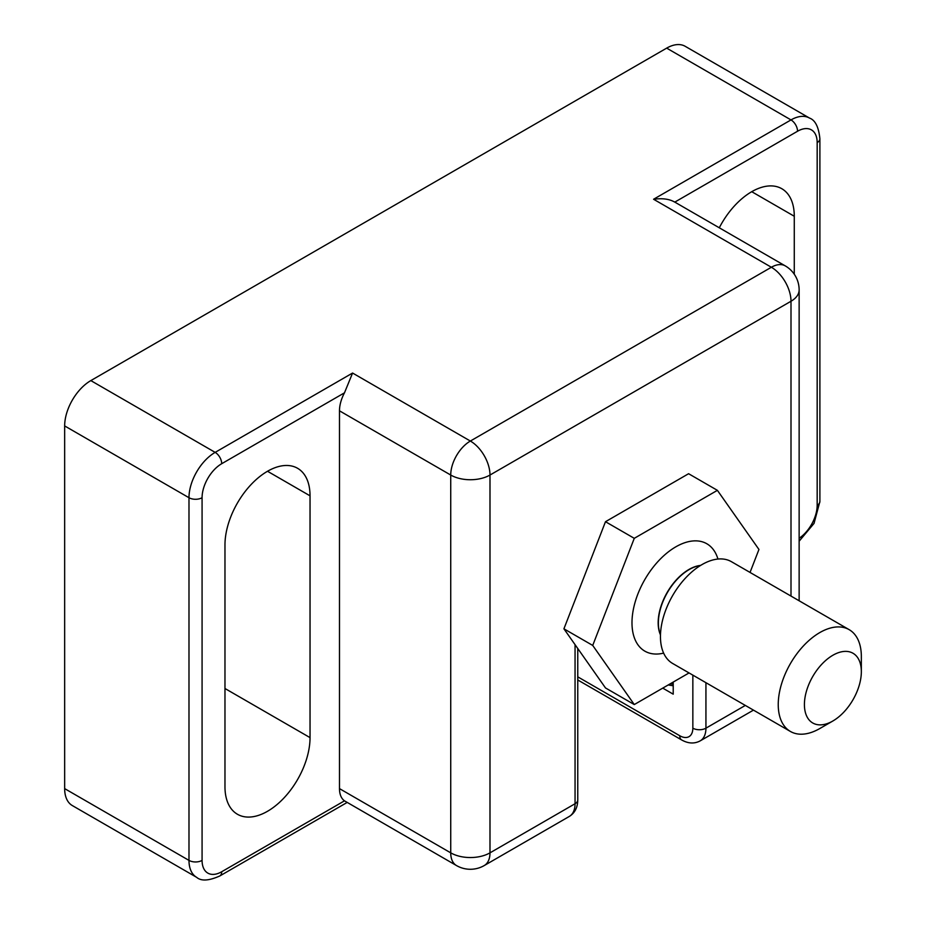 <?xml version="1.0" encoding="UTF-8"?>
<svg xmlns="http://www.w3.org/2000/svg" width="926" height="926" viewBox="0 0 926 926"><rect width="100%" height="100%" fill="white"/><g stroke="black" fill="none" stroke-linecap="round" stroke-linejoin="round"><path stroke-width="1.39" d="M267.51 471.265A60.155 34.725 120 0 0 224.972 544.939L224.972 786.73A60.155 34.725 120 0 0 237.438 814.267A60.155 34.725 120 0 0 283.784 798.154A60.155 34.725 120 0 0 310.036 737.617L310.036 495.827A60.155 34.725 120 0 0 297.582 468.29A60.155 34.725 120 0 0 267.51 471.265L310.036 495.827M794.277 274.235L794.277 216.256A60.155 34.725 120 0 0 781.81 188.719A60.155 34.725 120 0 0 751.738 191.694A60.155 34.725 120 0 0 719.282 227.796M674.765 202.134C669.51 199.021 662.46 198.06 653.582 199.252L791.001 119.917L666.674 48.129L90.829 380.598L215.156 452.374L352.575 373.039L344.484 392.821L221.708 463.706A27.757 16.031 120 0 0 202.076 497.713L202.076 860.393A27.757 16.031 120 0 0 221.708 871.736L344.484 800.84A27.757 16.031 -60 0 1 339.483 788.616L450.73 852.846L450.73 475.038L339.483 410.82L339.483 788.616M666.674 48.129A37.017 21.367 -60 0 1 685.182 46.3L809.509 118.077A37.017 21.367 -60 0 0 791.001 119.917A9.248 5.348 -120 0 1 797.541 131.249L674.799 202.111M202.076 860.393A9.248 5.348 180 0 1 188.985 860.393A37.017 21.367 -60 0 0 196.648 877.339L72.321 805.562A37.017 21.367 -60 0 1 64.658 788.616L188.985 860.393L188.985 497.713L64.658 425.925L64.658 788.616M64.658 425.925A37.017 21.367 -60 0 1 90.829 380.598M673.214 682.08L673.214 694.164L662.75 688.122M339.483 410.82A27.757 16.031 -60 0 1 344.484 392.821M344.484 800.84L456.483 865.555A27.757 16.031 -60 0 1 450.73 852.846A27.757 16.031 0 0 0 489.993 852.846L575.058 803.733L575.058 644.658M832.879 655.249A40.258 23.243 120 0 0 804.416 704.559A40.258 23.243 120 0 0 832.879 720.995L819.788 728.542A58.766 33.926 -60 0 1 790.41 731.459A58.766 33.926 -60 0 1 781.405 684.372A58.766 33.926 -60 0 1 819.788 632.585A58.766 33.926 -60 0 1 849.177 629.668A58.766 33.926 -60 0 1 861.342 656.58L861.342 671.686A40.258 23.243 120 0 0 832.879 655.249M790.41 731.459L672.623 663.456A58.766 33.926 -60 0 1 663.618 616.369A58.766 33.926 -60 0 1 702.012 564.582A58.766 33.926 -60 0 1 731.39 561.665L849.177 629.668M750.037 572.442L758.95 549.465L717.395 490.34L634.275 538.33L592.721 645.434L634.275 704.559L689.048 672.936M819.799 728.542A58.766 33.926 -60 0 1 819.788 728.542L832.879 720.984A40.258 23.243 120 0 0 832.879 720.984A40.258 23.243 120 0 0 861.342 671.686M592.721 645.434L563.922 628.812L605.488 521.708L688.597 473.718L717.395 490.34M634.275 704.559L605.488 687.937L563.922 628.812M634.275 538.33L605.488 521.708M577.766 676.848L679.753 735.73A18.508 10.684 -120 0 0 692.845 728.172L692.845 675.123M705.936 682.682L705.936 728.172L745.326 705.427M791.001 596.089L791.001 301.251L489.993 475.038L489.993 852.846A27.757 16.031 -120 0 1 484.24 865.555L569.305 816.443A27.757 16.031 -120 0 0 575.058 803.733A9.248 5.348 0 0 0 577.766 799.948C577.662 807.507 574.838 813.005 569.305 816.443M799.138 538.284A27.757 16.031 120 0 0 817.172 505.272L817.172 142.581A27.757 16.031 120 0 0 797.541 131.249M352.575 373.039L470.362 441.042L771.37 267.255L653.582 199.252M751.738 191.694L794.277 216.256M224.972 688.504L310.036 737.617M785.248 265.878A27.757 27.757 0 0 1 799.138 289.919A27.757 16.031 180 0 1 791.001 301.251A27.757 16.031 60 0 0 771.37 267.255A27.757 16.031 -60 0 1 785.248 265.878L673.966 201.625M450.73 475.038A27.757 16.031 -60 0 1 470.362 441.042A27.757 16.031 60 0 1 489.993 475.038A27.757 16.031 0 0 1 450.73 475.038M692.845 728.172A9.248 5.348 0 0 0 705.936 728.172A27.757 16.031 60 0 1 700.183 740.881L753.463 710.126M679.753 735.73A9.248 5.348 120 0 0 681.675 739.967L577.766 679.973M202.076 497.713A9.248 5.348 180 0 1 188.985 497.713A37.017 21.367 -60 0 1 215.156 452.374A9.248 5.348 -120 0 1 221.708 463.706M221.708 871.736A9.248 5.348 60 0 1 219.786 875.973C208.906 880.834 201.197 881.297 196.648 877.339M817.172 505.272A9.248 5.348 0 0 0 819.892 501.498L814.035 523.41L799.138 541.212M817.172 142.581A9.248 5.348 0 0 0 819.892 138.807L819.892 501.498M670.297 683.77L673.214 684.221M660.493 634.611A43.499 25.106 -60 0 1 689.118 569.606A43.499 25.106 -60 0 1 700.345 565.578M663.629 653.119A62.007 35.801 -60 0 1 632.423 615.396A62.007 35.801 -60 0 1 675.83 546.826A62.007 35.801 -60 0 1 717.939 559.049M700.623 565.404A43.499 25.106 120 0 0 688.921 569.49A43.499 25.106 120 0 0 660.481 634.935M456.483 865.555A27.757 27.757 0 0 0 484.24 865.555M799.138 289.919L799.138 600.777M681.675 739.967C688.273 743.647 694.442 743.948 700.183 740.881M577.766 648.513L577.766 799.948M347.157 802.437L219.786 875.973M819.892 138.807C818.7 127.012 815.239 120.102 809.509 118.077M673.214 685.749L668.202 684.974"/></g></svg>
